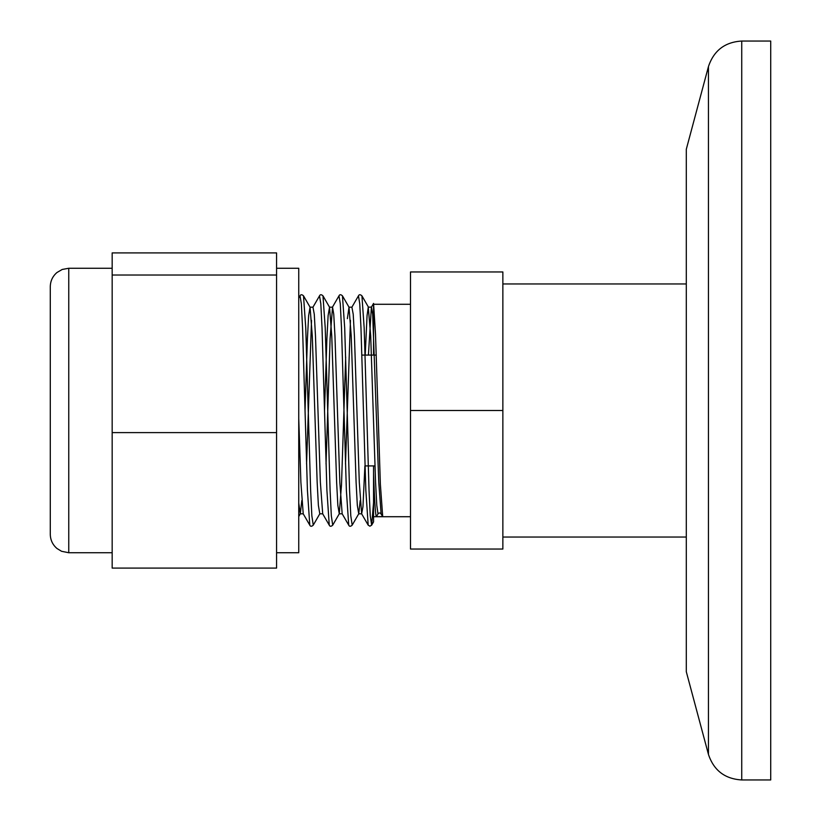 <?xml version="1.0" encoding="UTF-8"?>
<svg xmlns="http://www.w3.org/2000/svg" width="821" height="821" viewBox="0 0 821 821"><rect width="100%" height="100%" fill="white"/><g stroke="black" fill="none" stroke-linecap="round" stroke-linejoin="round"><path stroke-width="1.23" d="M410.5 410.5L410.5 271.956L502.863 271.956L502.863 410.5L410.5 410.5L410.5 549.044L502.863 549.044L502.863 410.5M373.555 465.918L373.555 516.717L410.5 516.717M373.555 355.083L373.555 304.283L410.5 304.283M365.222 355.083L367.059 315.633L368.27 307.075L370.702 336.087L375.577 482.358L376.788 505.367L378.009 513.925L376.408 516.696C375.443 515.147 374.489 500.584 373.555 473.009L373.555 521.869L371.656 525.153L373.555 502.524M368.424 355.083L371.379 307.177L373.555 303.411L375.505 334.096L380.369 484.287L382.709 516.594L380.564 513.279A1.847 1.847 180 0 0 378.009 513.925M305.043 410.5L307.423 338.642L308.645 315.633L310.061 307.187L303.513 295.847C301.902 294.38 300.743 294.38 300.045 295.847L301.348 303.719L302.559 327.948L307.423 490.219L309.784 525.153L303.226 513.823L300.332 513.813L301.779 500.605M324.511 410.5L326.902 338.642L328.113 315.633L329.529 307.187L322.981 295.847C321.37 294.38 320.211 294.38 319.513 295.847L320.816 303.719L322.027 327.948L326.902 490.219L329.252 525.153L322.704 513.823L319.8 513.813L313.253 525.153C311.631 526.62 310.482 526.62 309.784 525.153M347.365 318.671L349.007 307.187L342.449 295.847C340.838 294.38 339.678 294.38 338.981 295.847L340.284 303.719L341.495 327.948L346.37 490.219L348.72 525.153L342.172 513.823L339.268 513.813L341.495 484.913L345.682 357.063M381.108 513.823L378.768 482.358L372.683 314.248L371.472 307.075L368.475 307.187L361.928 295.847C360.306 294.38 359.157 294.38 358.459 295.847L359.752 303.719L360.973 327.948L365.838 490.219L368.188 525.153L361.64 513.823L362.954 506.752L364.893 465.918M376.408 516.696L382.709 516.594M381.211 513.925L382.617 516.378M303.513 295.847L305.761 327.948L310.625 490.219L311.847 515.742L313.253 525.153M322.981 295.847L325.229 327.948L330.093 490.219L331.315 515.742L332.721 525.153C331.099 526.62 329.95 526.62 329.252 525.153M342.449 295.847L344.697 327.948L349.572 490.219L350.783 515.742L352.188 525.153C350.577 526.62 349.418 526.62 348.72 525.153M361.928 295.847L364.165 327.948L369.04 490.219L370.25 515.742L371.656 525.153L369.891 526.189L368.188 525.153M50.286 382.155L50.286 336.61M50.286 363.026L50.286 286.734C50.399 280.998 52.636 276.246 56.988 272.5L62.232 269.452L68.759 268.262L68.759 552.738L61.554 551.281L56.988 548.5C52.636 544.754 50.399 540.002 50.286 534.266L50.286 363.026M112.169 432.605L276.574 432.605L276.574 568.091L112.169 568.091L112.169 252.909L276.574 252.909L276.574 275.025L112.169 275.025M276.574 432.605L276.574 275.025M276.574 268.262L298.741 268.262L298.741 552.738L276.574 552.738M741.732 779.95L770.714 779.95L770.714 41.05L741.732 41.05C724.892 42.066 713.798 50.584 708.451 66.583L708.451 754.417C713.798 770.416 724.892 778.934 741.732 779.95L741.732 41.05M708.451 754.417L686.294 671.711L686.294 149.289L708.451 66.583M298.741 418.474L300.897 482.358L303.226 513.823M306.561 463.916L311.518 320.395M319.513 295.847L312.965 307.177L314.279 314.248L315.49 336.087L320.364 482.358L322.704 513.823M326.029 463.916L330.093 338.642L332.536 307.075L333.747 314.248L334.968 336.087L339.832 482.358L342.172 513.823M345.497 463.916L350.454 320.395M358.459 295.847L351.901 307.177L353.215 314.248L354.436 336.087L359.3 482.358L361.64 513.823L358.736 513.813L360.193 500.605M298.741 503.057L300.332 513.813L298.741 516.563M312.965 307.177L310.061 307.187L312.298 336.087L317.163 482.358L318.384 505.367L319.8 513.813M338.981 295.847L332.433 307.177L329.529 307.187L331.766 336.087L336.631 482.358L337.852 505.367L339.268 513.813L332.721 525.153M351.901 307.177L349.007 307.187L351.234 336.087L356.098 482.358L357.32 505.367L358.736 513.813L352.188 525.153M300.045 295.847L298.741 298.105M686.294 283.963L502.863 283.963M686.294 537.037L502.863 537.037M365.027 465.918L374.961 465.918M361.887 355.083L376.285 355.083M68.759 552.738L112.169 552.738M68.759 268.262L112.169 268.262"/></g></svg>
